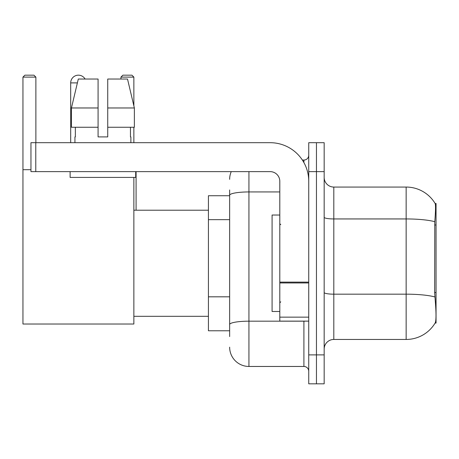 <?xml version="1.0" encoding="UTF-8"?>
<svg xmlns="http://www.w3.org/2000/svg" width="459" height="459" viewBox="0 0 459 459"><rect width="100%" height="100%" fill="white"/><g stroke="black" fill="none" stroke-linecap="round" stroke-linejoin="round"><path stroke-width="0.69" d="M436.05 292.492L434.65 292.492L435.27 300.874C436.245 312.952 436.245 320.256 435.27 322.769L435.103 323.056L436.05 323.056L436.05 203.457L435.172 203.578A33.759 33.759 0 0 0 406.152 187.06A33.759 33.759 0 0 1 435.103 203.457A33.759 33.759 0 0 0 406.152 187.06L333.813 187.06A9.645 9.645 0 0 1 324.169 177.415A9.645 9.645 0 0 0 333.813 187.06L333.813 339.453A9.645 9.645 0 0 0 324.169 349.098M229.643 213.865L229.643 189.957L229.643 195.741L208.426 195.741L208.426 330.773L229.643 330.773M435.27 322.769A33.759 33.759 0 0 1 406.152 339.453L333.813 339.453M316.452 354.887L316.452 383.822L324.169 383.822L324.169 354.887L316.452 354.887L316.452 383.822L308.735 383.822L308.735 354.887L316.452 354.887L316.452 171.632L316.452 354.887M308.735 354.887L308.735 142.692L316.452 142.692L316.452 171.632L316.452 142.692L324.169 142.692L324.169 354.887M434.65 292.492L434.788 221.703C435.625 211.209 435.752 205.173 435.172 203.578A33.759 33.759 0 0 0 406.152 187.06L406.152 218.943L333.813 218.943A9.645 1.675 0 0 1 324.169 217.268M229.643 336.562L229.643 189.957M248.933 171.632L248.933 366.46L303.91 366.46L303.91 321.128M302.378 160.053L303.91 160.053A4.825 4.825 0 0 0 308.735 155.234M229.643 327.881L229.643 302.601M308.735 371.285A4.825 4.825 0 0 0 303.91 366.46M229.643 179.343A19.289 19.289 0 0 1 231.256 171.632M248.933 366.46A19.289 19.289 0 0 1 229.643 347.17M107.733 136.908L98.083 136.908L107.733 136.908L98.083 136.908L107.733 136.908L107.733 79.034L127.516 79.034L134.367 107.974L134.367 127.263L107.733 127.263M133.867 77.106L120.947 77.106L122.874 75.178L131.94 75.178L133.867 77.106L133.867 105.851L134.367 107.974L107.733 107.974M279.801 215.03L272.084 215.03L272.084 311.483L279.801 311.483M70.692 142.692L70.692 82.895A7.717 7.717 0 0 1 85.093 79.034M133.867 177.415L133.867 324.02L22.95 324.02L22.95 77.106L24.878 75.178L33.943 75.178L35.877 77.106L22.95 77.106M35.877 142.692L35.877 77.106M22.95 169.698L30.954 169.698M133.867 127.263L133.867 142.692M120.947 77.106L120.947 79.034M136.088 210.211L136.088 171.632M308.735 321.128L279.801 321.128L279.801 282.124L308.735 282.124M308.735 181.276A38.579 38.579 0 0 0 270.156 142.692L35.779 142.692L35.779 171.632L270.156 171.632A9.645 9.645 0 0 1 279.801 181.276L279.801 282.124M35.779 171.632L30.954 171.632L30.954 142.692L35.779 142.692M98.083 107.974L98.083 127.263L98.083 107.974L71.449 107.974L78.3 79.034L98.083 79.034L98.083 136.908M74.937 136.908L75.356 136.908L74.937 136.908L74.937 142.692M130.878 136.908L130.459 136.908L130.878 136.908L130.878 142.692M130.459 127.263L130.459 136.908M75.356 136.908L75.356 127.263M70.112 171.632L70.112 177.415L135.703 177.415L135.703 171.632M98.083 127.263L71.449 127.263L71.449 107.974L78.3 79.034M134.367 127.263L134.367 107.974L127.516 79.034M436.05 224.979L434.65 224.979M229.643 219.654L208.426 219.654M229.643 296.812L208.426 296.812M406.152 339.453L406.152 218.943A33.759 5.864 180 0 1 434.788 221.703M434.891 296.962A33.759 5.864 180 0 0 406.152 294.173L333.813 294.173A9.645 1.675 0 0 1 324.169 292.498M324.169 171.632L308.735 171.632M305.585 321.128A4.825 0.838 0 0 1 303.91 321.18L248.933 321.18A19.289 3.351 180 0 0 229.643 324.53M229.643 195.287A19.289 3.351 180 0 1 248.933 191.937L279.801 191.937M303.91 162.595L303.91 160.053M77.382 82.895L70.692 82.895M308.735 282.962L279.801 282.962M279.801 317.146L308.735 317.146M280.765 224.675L279.801 223.711M280.765 301.838L279.801 302.802M133.867 316.308L208.426 316.308M133.867 210.211L208.426 210.211"/></g></svg>
